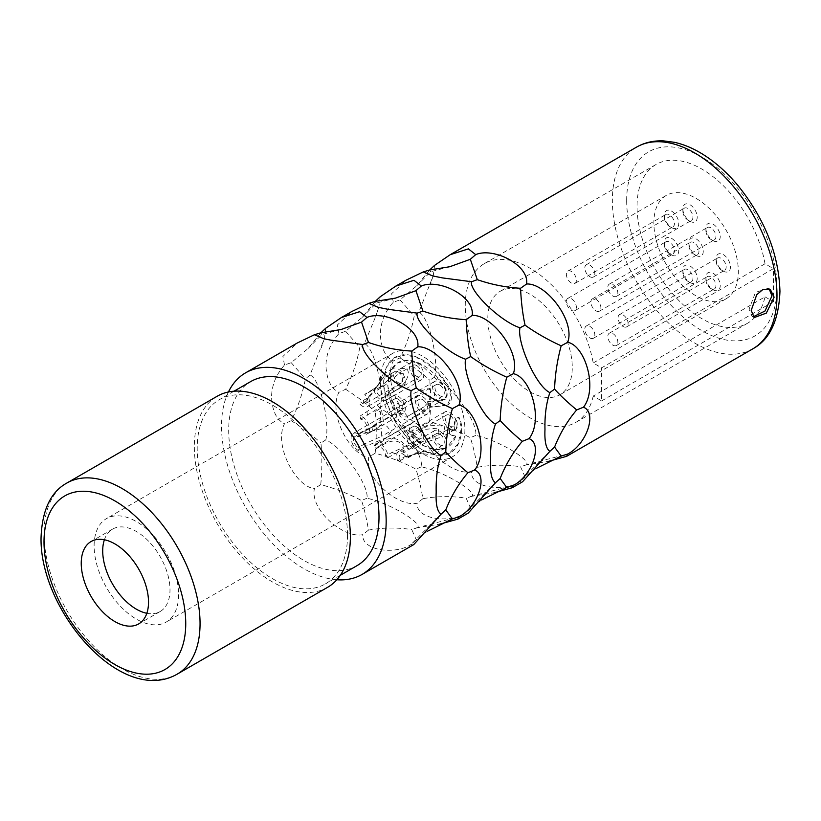 <?xml version="1.0" encoding="UTF-8"?>
<svg xmlns="http://www.w3.org/2000/svg" width="821" height="821" viewBox="0 0 821 821"><rect width="100%" height="100%" fill="white"/><g stroke="black" fill="none" stroke-linecap="round" stroke-linejoin="round"><path stroke-width="0.62" stroke-dasharray="4.11 3.08" d="M593.214 396.04A91.613 52.893 60 0 1 575.839 422.374A91.613 52.893 60 0 1 484.236 369.481A91.613 52.893 60 0 1 484.236 263.695A91.613 52.893 60 0 1 548.018 281.552A91.613 52.893 60 0 1 593.214 362.974L601.619 367.829L773.403 268.641L765.008 263.798A91.613 52.893 -120 0 0 719.812 182.375A91.613 52.893 -120 0 0 656.02 164.508A91.613 52.893 -120 0 0 656.02 270.294A91.613 52.893 -120 0 0 747.633 323.187A91.613 52.893 -120 0 0 765.008 296.853L593.214 396.04L601.619 400.894L601.619 367.829M530.038 391.802A59.728 34.482 -120 0 0 559.901 394.757A59.728 34.482 -120 0 0 569.056 346.893A59.728 34.482 -120 0 0 530.038 294.267A59.728 34.482 -120 0 0 500.174 291.311A59.728 34.482 -120 0 0 491.02 339.165A59.728 34.482 -120 0 0 530.038 391.802M765.008 263.798L593.214 362.974M765.008 296.853L773.403 301.707L773.403 268.641M336.836 579.749A116.408 67.209 60 0 1 221.526 426.099A116.408 67.209 -120 0 1 228.433 391.986M320.857 332.813L307.937 348.627L291.229 362.687L284.507 365.017C276.041 374.622 271.72 385.357 271.546 397.22C272.295 411.054 276.605 419.9 284.507 423.769C273.444 444.746 295.663 486.976 314.402 488.557C309.743 510.005 343.917 538.802 362.79 534.645C361.322 550.624 394.983 555.232 411.177 544.426L413.733 544.6M325.763 328.205L324.49 338.344L310.04 374.992C320.498 379.24 330.247 423.934 325.763 439.943C343.065 447.127 369.594 486.699 366.925 498.234C389.287 502.863 421.891 522.597 417.797 527.605L439.604 524.198M375.259 301.41L362.338 317.224L345.631 331.284L338.899 333.613C330.442 343.219 326.122 353.954 325.947 365.807C326.696 379.641 331.007 388.497 338.899 392.356C327.846 413.332 350.064 455.563 368.803 457.153C364.144 478.602 398.318 507.399 417.191 503.232C415.724 519.221 449.385 523.829 465.569 513.012L468.124 513.197M380.164 296.792L378.892 306.931L375.7 316.434L364.442 343.589C374.899 347.827 384.649 392.53 380.164 408.54C397.467 415.713 423.995 455.296 421.317 466.831C443.679 471.459 476.293 491.194 472.198 496.202L494.006 492.795M429.65 269.996L416.74 285.821L400.032 299.881L393.3 302.21C384.844 311.806 380.523 322.54 380.349 334.404C381.088 348.237 385.408 357.084 393.3 360.953C382.237 381.929 404.455 424.159 423.205 425.74C418.546 447.188 452.72 475.985 471.593 471.829C470.115 487.818 503.786 492.426 519.97 481.609L522.525 481.794M434.566 265.388L433.293 275.528L418.843 312.185C429.301 316.424 439.04 361.127 434.566 377.126C451.868 384.31 478.397 423.882 475.718 435.417C498.08 440.046 530.694 459.781 526.6 464.789L548.407 461.392M417.797 527.605L411.752 529.545L416.257 539.766L427.228 531.351M416.257 539.766L411.177 544.426M366.925 498.234L361.538 500.553C364.165 508.415 366.484 518.267 368.496 530.109C382.586 527.564 397.005 527.369 411.752 529.545M325.763 439.943L320.919 443.012C322.212 456.127 322.16 470.002 320.744 484.626C335.184 488.444 348.781 493.76 361.538 500.553M310.04 374.992L305.402 378.912C302.559 393.608 297.838 407.534 291.229 420.67C302.816 428.09 312.709 435.53 320.919 443.012M291.229 362.687L305.402 378.912M284.507 365.017L282.876 356.478L297.315 342.973M338.899 333.613L337.267 325.075L351.716 311.57M393.3 302.21L391.668 293.661L406.118 280.156M291.229 420.67L284.507 423.769M320.744 332.823C322.16 335.142 322.212 335.112 320.919 332.721C322.212 335.112 322.16 335.142 320.744 332.823M341.013 329.539L321.832 334.558L307.947 348.638M320.744 484.626L314.402 488.557M368.496 530.109L362.79 534.645M356.991 565.669A106.289 61.37 60 0 1 275.086 537.201A106.289 61.37 60 0 1 228.69 430.235A106.289 61.37 -120 0 1 250.703 381.57M347.509 535.2A106.289 61.37 60 0 1 325.496 583.854A106.289 61.37 60 0 1 243.591 555.376A106.289 61.37 60 0 1 197.194 448.41A106.289 61.37 -120 0 1 219.207 399.755A106.289 61.37 -120 0 1 301.112 428.234A106.289 61.37 -120 0 1 347.509 535.2M327.517 587.364A110.342 63.699 60 0 1 242.493 557.798A110.342 63.699 60 0 1 194.331 446.757A110.342 63.699 -120 0 1 217.185 396.245M104.39 539.756A47.577 27.473 -120 0 1 112.559 529.124A47.577 27.473 -120 0 1 149.227 541.87A47.577 27.473 -120 0 1 169.998 589.745A47.577 27.473 60 0 1 160.136 611.532A47.577 27.473 60 0 1 146.846 613.287M178.588 594.712A59.728 34.482 60 0 1 166.211 622.051A59.728 34.482 60 0 1 120.194 606.052A59.728 34.482 60 0 1 94.117 545.944A59.728 34.482 -120 0 1 106.494 518.605A59.728 34.482 -120 0 1 152.511 534.604A59.728 34.482 -120 0 1 178.588 594.712M464.902 429.404A59.728 34.482 60 0 1 452.535 456.743A59.728 34.482 60 0 1 406.508 440.744A59.728 34.482 60 0 1 380.441 380.636A59.728 34.482 60 0 1 392.807 353.297A59.728 34.482 60 0 1 438.835 369.296A59.728 34.482 60 0 1 464.902 429.404M449.867 428.993A10.119 5.839 -120 0 0 454.926 429.496A10.119 5.839 -120 0 0 456.486 421.378A10.119 5.839 -120 0 0 449.867 412.46A10.119 5.839 -120 0 0 444.808 411.957A10.119 5.839 -120 0 0 443.258 420.075A10.119 5.839 -120 0 0 449.867 428.993M439.625 447.63A10.119 5.839 -120 0 0 444.684 448.133A10.119 5.839 -120 0 0 446.244 440.025A10.119 5.839 -120 0 0 439.625 431.107A10.119 5.839 -120 0 0 434.566 430.604A10.119 5.839 -120 0 0 433.016 438.712A10.119 5.839 -120 0 0 439.625 447.63M416.616 440.415A10.119 5.839 -120 0 0 421.676 440.918A10.119 5.839 -120 0 0 423.226 432.8A10.119 5.839 -120 0 0 416.616 423.882A10.119 5.839 -120 0 0 411.557 423.379A10.119 5.839 -120 0 0 410.007 431.497A10.119 5.839 -120 0 0 416.616 440.415M398.164 412.768A10.119 5.839 -120 0 0 403.224 413.271A10.119 5.839 -120 0 0 404.774 405.153A10.119 5.839 -120 0 0 398.164 396.235A10.119 5.839 -120 0 0 393.105 395.732A10.119 5.839 -120 0 0 391.545 403.85A10.119 5.839 -120 0 0 398.164 412.768M398.164 385.511A10.119 5.839 -120 0 0 403.224 386.014A10.119 5.839 -120 0 0 404.774 377.896A10.119 5.839 -120 0 0 398.164 368.978A10.119 5.839 -120 0 0 393.105 368.475A10.119 5.839 -120 0 0 391.545 376.593A10.119 5.839 -120 0 0 398.164 385.511M416.616 379.169A10.119 5.839 -120 0 0 421.676 379.671A10.119 5.839 -120 0 0 423.226 371.564A10.119 5.839 -120 0 0 416.616 362.646A10.119 5.839 -120 0 0 411.557 362.143A10.119 5.839 -120 0 0 410.007 370.25A10.119 5.839 -120 0 0 416.616 379.169M439.625 398.524A10.119 5.839 -120 0 0 444.684 399.027A10.119 5.839 -120 0 0 446.244 390.909A10.119 5.839 -120 0 0 439.625 381.991A10.119 5.839 -120 0 0 434.566 381.488A10.119 5.839 -120 0 0 433.016 389.606A10.119 5.839 -120 0 0 439.625 398.524M422.671 413.291A10.119 5.839 -120 0 0 427.731 413.784A10.119 5.839 -120 0 0 429.28 405.677A10.119 5.839 -120 0 0 422.671 396.759A10.119 5.839 -120 0 0 417.612 396.256A10.119 5.839 -120 0 0 416.052 404.363A10.119 5.839 -120 0 0 422.671 413.291M449.867 434.36A16.707 9.647 60 0 0 455.86 435.941A49.096 28.345 60 0 1 446.829 447.753A49.096 28.345 60 0 1 398.318 419.541A49.096 28.345 60 0 1 397.354 362.974A49.096 28.345 60 0 1 444.315 386.178A10.632 6.137 60 0 1 444.808 399.529A10.632 6.137 60 0 1 443.453 399.94L427.772 401.602A10.632 6.137 60 0 1 429.958 407.134L447.322 405.061L451.14 396.769L446.706 384.012L434.042 368.957L419.829 358.767L405.954 354.867L394.285 357.73L386.147 367.613L383.397 383.058L386.393 401.787L394.768 421.019L407.195 437.911L421.912 449.929L436.669 455.337L449.333 453.295L458.231 443.586L461.392 427.71L458.631 417.345L455.337 418.638L454.454 430.266L449.58 429.568L449.58 434.525L449.58 429.568M454.454 430.266L454.701 430.163A10.632 6.137 60 0 0 455.624 418.474L458.918 417.181A16.707 9.647 60 0 1 461.679 427.546A55.171 31.855 60 0 1 449.518 453.202A55.171 31.855 60 0 1 395.034 420.855A55.171 31.855 60 0 1 394.47 357.617A55.171 31.855 60 0 1 446.993 383.848A16.707 9.647 60 0 1 447.681 404.886A16.707 9.647 60 0 1 445.639 405.471M454.701 430.163A10.632 6.137 60 0 1 449.867 429.404M449.867 415.354A6.578 3.797 -120 0 0 446.583 415.026A6.578 3.797 -120 0 0 445.567 420.301A6.578 3.797 -120 0 0 449.867 426.099A6.578 3.797 -120 0 0 453.161 426.427A6.578 3.797 -120 0 0 454.167 421.152A6.578 3.797 -120 0 0 449.867 415.354M439.625 434.001A6.578 3.797 -120 0 0 436.341 433.673A6.578 3.797 -120 0 0 435.325 438.948A6.578 3.797 -120 0 0 439.625 444.746A6.578 3.797 -120 0 0 442.919 445.064A6.578 3.797 -120 0 0 443.925 439.799A6.578 3.797 -120 0 0 439.625 434.001M416.616 426.776A6.578 3.797 -120 0 0 413.322 426.448A6.578 3.797 -120 0 0 412.316 431.723A6.578 3.797 -120 0 0 416.616 437.521A6.578 3.797 -120 0 0 419.911 437.85A6.578 3.797 -120 0 0 420.916 432.575A6.578 3.797 -120 0 0 416.616 426.776M398.164 399.129A6.578 3.797 -120 0 0 394.87 398.801A6.578 3.797 -120 0 0 393.864 404.076A6.578 3.797 -120 0 0 398.164 409.874A6.578 3.797 -120 0 0 401.448 410.202A6.578 3.797 -120 0 0 402.464 404.927A6.578 3.797 -120 0 0 398.164 399.129M398.164 371.872A6.578 3.797 -120 0 0 394.87 371.544A6.578 3.797 -120 0 0 393.864 376.818A6.578 3.797 -120 0 0 398.164 382.617A6.578 3.797 -120 0 0 401.448 382.945A6.578 3.797 -120 0 0 402.464 377.67A6.578 3.797 -120 0 0 398.164 371.872M416.616 365.53A6.578 3.797 -120 0 0 413.322 365.212A6.578 3.797 -120 0 0 412.316 370.476A6.578 3.797 -120 0 0 416.616 376.275A6.578 3.797 -120 0 0 419.911 376.603A6.578 3.797 -120 0 0 420.916 371.328A6.578 3.797 -120 0 0 416.616 365.53M439.625 384.885A6.578 3.797 -120 0 0 436.341 384.556A6.578 3.797 -120 0 0 435.325 389.831A6.578 3.797 -120 0 0 439.625 395.63A6.578 3.797 -120 0 0 442.919 395.958A6.578 3.797 -120 0 0 443.925 390.683A6.578 3.797 -120 0 0 439.625 384.885M422.671 399.653A6.578 3.797 -120 0 0 419.377 399.324A6.578 3.797 -120 0 0 418.371 404.599A6.578 3.797 -120 0 0 422.671 410.397A6.578 3.797 -120 0 0 425.955 410.716A6.578 3.797 -120 0 0 426.971 405.451A6.578 3.797 -120 0 0 422.671 399.653M413.681 446.511L425.647 440.077L437.86 435.263L438.794 428.008L425.647 429.332L413.681 435.807A6.578 3.797 -120 0 0 410.787 435.694A6.578 3.797 -120 0 0 409.71 440.703A6.578 3.797 -120 0 0 413.681 446.511A38.464 22.208 60 0 1 413.137 449.036A10.119 5.839 -120 0 1 407.298 440.128A10.119 5.839 -120 0 1 409.022 432.626A10.119 5.839 -120 0 1 413.137 432.646A38.464 22.208 -120 0 1 413.681 435.807M360.717 419.192L376.09 409.648L380.595 411.937L380.492 420.075L371.574 427.207L364.74 431.158A6.578 3.797 -120 0 0 365.663 430.861A6.578 3.797 -120 0 0 366.669 425.586A6.578 3.797 -120 0 0 362.369 419.788A6.578 3.797 -120 0 0 360.717 419.192A38.464 22.208 60 0 1 360.142 416.021A10.119 5.839 -120 0 1 362.369 416.894A10.119 5.839 -120 0 1 368.988 425.822A10.119 5.839 -120 0 1 367.439 433.929A10.119 5.839 -120 0 1 366.299 434.34A38.464 22.208 60 0 1 364.74 431.158M366.299 434.34L373.134 430.399C378.502 427.772 381.929 424.734 383.428 421.276L381.447 409.443L377.147 404.948L360.142 416.021M376.398 448.615L383.222 444.674C391.781 439.646 398.421 439.851 403.152 445.3L403.162 447.517L392.264 452.268L385.439 456.219A6.578 3.797 -120 0 0 380.831 447.435A6.578 3.797 -120 0 0 377.537 447.117A6.578 3.797 -120 0 0 376.398 448.615A38.464 22.208 60 0 1 374.119 446.06A10.119 5.839 -120 0 1 375.761 444.048A10.119 5.839 -120 0 1 380.831 444.541A10.119 5.839 -120 0 1 387.953 457.687A38.464 22.208 60 0 1 385.439 456.219M387.953 457.687L394.788 453.746L407.965 448.83L406.436 446.296C399.047 437.511 390.55 436.115 380.944 442.109L374.119 446.06M399.96 460.776L406.795 456.835L418.074 453.356L429.568 452.771L425.401 450.965L414.041 454.341L407.216 458.282A6.578 3.797 -120 0 0 403.84 454.66A6.578 3.797 -120 0 0 400.545 454.331A6.578 3.797 -120 0 0 399.96 460.776A38.464 22.208 60 0 1 397.703 460.745A10.119 5.839 -120 0 1 398.78 451.263A10.119 5.839 -120 0 1 403.84 451.766A10.119 5.839 -120 0 1 408.796 456.938A38.464 22.208 60 0 1 407.216 458.282M408.796 456.938L415.631 452.997L430.707 449.795L434.627 453.941L428.069 454.3L418.843 453.336L404.537 456.804L397.703 460.745M420.516 431.867A38.464 22.208 -120 0 0 419.972 428.706L428.131 425.011L444.931 426.284L442.786 436.505L428.131 441.544L413.137 449.036M367.551 398.031A38.464 22.208 -120 0 0 366.977 400.535L378.922 384.279L382.709 374.479L383.428 377.486L375.956 387.44L373.134 389.318A38.464 22.208 -120 0 0 371.574 390.714L377.527 386.044L380.492 382.073L381.211 379.435L379.035 383.951L367.551 398.031L360.717 401.972A6.578 3.797 -120 0 0 362.369 403.285A6.578 3.797 -120 0 0 365.663 403.604A6.578 3.797 -120 0 0 364.74 394.655A38.464 22.208 -120 0 1 366.299 393.269A10.119 5.839 -120 0 1 367.439 406.672A10.119 5.839 -120 0 1 362.369 406.169A10.119 5.839 -120 0 1 360.142 404.476A38.464 22.208 -120 0 1 360.717 401.972M383.222 386.712A38.464 22.208 -120 0 0 380.944 386.64L400.484 368.526L406.436 368.516C412.388 374.191 402.926 387.245 394.788 390.981A38.464 22.208 -120 0 0 392.264 389.544C401.059 384.054 404.681 378.635 403.152 373.309L399.027 373.463L383.222 386.712L376.398 390.652A6.578 3.797 -120 0 0 380.831 396.943A6.578 3.797 -120 0 0 384.115 397.272A6.578 3.797 -120 0 0 385.439 393.485A38.464 22.208 -120 0 1 387.953 394.922A10.119 5.839 -120 0 1 385.891 400.34A10.119 5.839 -120 0 1 380.831 399.837A10.119 5.839 -120 0 1 374.119 390.58A38.464 22.208 -120 0 1 376.398 390.652M406.795 401.767A38.464 22.208 -120 0 0 404.537 399.18L415.303 392.612L428.069 388.661L434.422 392.736L434.535 400.597L418.566 414.112L415.631 415.795A38.464 22.208 -120 0 0 414.041 412.624C424.088 408.54 436.916 396.307 424.878 393.403L414.513 397.159L399.96 405.707A6.578 3.797 -120 0 0 399.735 411.085A6.578 3.797 -120 0 0 403.84 416.288A6.578 3.797 -120 0 0 407.124 416.616A6.578 3.797 -120 0 0 407.216 416.565A38.464 22.208 -120 0 1 408.796 419.747A10.119 5.839 -120 0 1 403.84 419.182A10.119 5.839 -120 0 1 397.61 411.393A10.119 5.839 -120 0 1 397.703 403.121A38.464 22.208 -120 0 1 399.96 405.707M419.972 428.706L413.137 432.646M366.977 400.535L360.142 404.476M373.134 389.318L366.299 393.269M371.574 390.714L364.74 394.655M380.944 386.64L374.119 390.58M394.788 390.981L387.953 394.922M392.264 389.544L385.439 393.485M404.537 399.18L397.703 403.121M415.631 415.795L408.796 419.747M414.041 412.624L407.216 416.565M365.078 446.542L365.078 443.648L381.693 436.279L381.498 428.634L365.078 432.903L358.243 436.844A6.578 3.797 60 0 0 354.959 436.515A6.578 3.797 60 0 0 353.954 441.79A6.578 3.797 60 0 0 358.243 447.589L358.243 450.483L365.078 446.542L386.393 437.655L391.176 431.63L386.824 426.13L376.603 425.596L365.078 430.009L358.243 433.95L358.243 436.844M365.078 443.648L358.243 447.589M358.243 433.95A10.119 5.839 -120 0 0 353.184 433.447A10.119 5.839 -120 0 0 351.634 441.565A10.119 5.839 -120 0 0 358.243 450.483M455.86 435.941L446.491 447.938L435.294 449.836L422.189 445.167L398 419.634L387.686 385.891L389.996 372.046L397.118 363.128L407.493 360.388L419.921 363.785L444.028 386.342L446.85 394.408L444.479 399.704L427.484 401.767L429.67 407.298L445.351 405.636M455.573 436.105L449.58 434.525M345.631 331.284L359.793 347.499C356.961 362.205 352.24 376.121 345.631 389.267L338.899 392.356M380.164 408.54L375.31 411.608C376.613 424.724 376.562 438.588 375.146 453.213C389.585 457.04 403.183 462.346 415.939 469.14C418.566 477.001 420.886 486.853 422.897 498.706C436.988 496.151 451.406 495.966 466.154 498.131L470.659 508.363L481.619 499.948M364.442 343.589L359.793 347.499M345.631 389.267C357.217 396.676 367.11 404.127 375.31 411.608M421.317 466.831L415.939 469.14M472.198 496.202L466.154 498.131M470.659 508.363L465.569 513.012M422.897 498.706L417.191 503.232M375.146 453.213L368.803 457.153M375.146 301.41C376.562 303.739 376.613 303.698 375.31 301.317C376.613 303.698 376.562 303.739 375.146 301.41M395.414 298.136L376.275 303.123L362.338 317.224M400.032 299.881L414.195 316.095C411.362 330.791 406.641 344.717 400.032 357.864L393.3 360.953M434.566 377.126L429.711 380.195C431.015 393.31 430.963 407.185 429.547 421.809C443.987 425.637 457.584 430.943 470.341 437.737C472.968 445.598 475.287 455.45 477.299 467.303C491.389 464.748 505.808 464.553 520.555 466.728L525.06 476.95L536.021 468.534M418.843 312.185L414.195 316.095M400.032 357.864C411.608 365.273 421.512 372.713 429.711 380.195M475.718 435.417L470.341 437.737M526.6 464.789L520.555 466.728M525.06 476.95L519.97 481.609M477.299 467.303L471.593 471.829M429.547 421.809L423.205 425.74M429.547 270.006C430.963 272.326 431.015 272.295 429.711 269.904C431.015 272.295 430.963 272.326 429.547 270.006M449.805 266.722L430.635 271.741L416.74 285.821M753.196 316.803L752.015 316.321L749.07 309.148L755.494 292.379L768.21 288.274L769.205 288.982M601.619 400.894L773.403 301.707M696.105 198.395A59.728 34.482 60 0 1 735.113 251.021A59.728 34.482 60 0 1 725.959 298.885A59.728 34.482 60 0 1 696.105 295.919A59.728 34.482 60 0 1 657.087 243.293A59.728 34.482 60 0 1 666.242 195.439A59.728 34.482 60 0 1 696.105 198.395M671.599 227.643A10.119 5.839 -120 0 0 678.751 223.517A10.119 5.839 -120 0 0 671.599 211.12A10.119 5.839 -120 0 0 664.435 215.246A10.119 5.839 -120 0 0 671.599 227.643L669.443 226.411A7.081 4.095 -120 0 0 672.994 226.76A7.081 4.095 -120 0 0 674.072 221.075A7.081 4.095 -120 0 0 669.443 214.835A7.081 4.095 -120 0 0 665.903 214.486A7.081 4.095 -120 0 0 664.435 217.729A7.081 4.095 -120 0 0 669.443 226.411L671.599 227.643M671.599 254.9A10.119 5.839 -120 0 0 678.751 250.764A10.119 5.839 -120 0 0 671.599 238.367A10.119 5.839 -120 0 0 664.435 242.503A10.119 5.839 -120 0 0 671.599 254.9L669.443 253.658A7.081 4.095 -120 0 0 672.994 254.017A7.081 4.095 -120 0 0 674.072 248.332A7.081 4.095 -120 0 0 669.443 242.092A7.081 4.095 -120 0 0 665.903 241.743A7.081 4.095 -120 0 0 664.435 244.986A7.081 4.095 -120 0 0 669.443 253.658L671.599 254.9M690.051 282.547A10.119 5.839 -120 0 0 697.203 278.411A10.119 5.839 -120 0 0 690.051 266.014A10.119 5.839 -120 0 0 682.887 270.15A10.119 5.839 -120 0 0 690.051 282.547L687.906 281.305A7.081 4.095 -120 0 0 691.446 281.665A7.081 4.095 -120 0 0 692.534 275.979A7.081 4.095 -120 0 0 687.906 269.74A7.081 4.095 -120 0 0 684.355 269.391A7.081 4.095 -120 0 0 682.887 272.634A7.081 4.095 -120 0 0 687.906 281.305L690.051 282.547M713.059 289.772A10.119 5.839 -120 0 0 720.222 285.636A10.119 5.839 -120 0 0 713.059 273.239A10.119 5.839 -120 0 0 705.906 277.375A10.119 5.839 -120 0 0 713.059 289.772L710.914 288.53A7.081 4.095 -120 0 0 714.455 288.879A7.081 4.095 -120 0 0 715.543 283.204A7.081 4.095 -120 0 0 710.914 276.954A7.081 4.095 -120 0 0 707.374 276.605A7.081 4.095 -120 0 0 705.906 279.848A7.081 4.095 -120 0 0 710.914 288.53L713.059 289.772M723.301 271.125A10.119 5.839 -120 0 0 730.454 266.989A10.119 5.839 -120 0 0 723.301 254.592A10.119 5.839 -120 0 0 716.138 258.728A10.119 5.839 -120 0 0 723.301 271.125L721.156 269.883A7.081 4.095 -120 0 0 724.697 270.242A7.081 4.095 -120 0 0 725.785 264.557A7.081 4.095 -120 0 0 721.156 258.317A7.081 4.095 -120 0 0 717.605 257.968A7.081 4.095 -120 0 0 716.138 261.211A7.081 4.095 -120 0 0 721.156 269.883L723.301 271.125M713.059 240.656A10.119 5.839 -120 0 0 720.222 236.53A10.119 5.839 -120 0 0 713.059 224.123A10.119 5.839 -120 0 0 705.906 228.259A10.119 5.839 -120 0 0 713.059 240.656L710.914 239.414A7.081 4.095 -120 0 0 714.455 239.773A7.081 4.095 -120 0 0 715.543 234.088A7.081 4.095 -120 0 0 710.914 227.848A7.081 4.095 -120 0 0 707.374 227.499A7.081 4.095 -120 0 0 705.906 230.742A7.081 4.095 -120 0 0 710.914 239.414L713.059 240.656M696.105 255.423A10.119 5.839 -120 0 0 703.258 251.288A10.119 5.839 -120 0 0 696.105 238.89A10.119 5.839 -120 0 0 688.942 243.026A10.119 5.839 -120 0 0 696.105 255.423L693.95 254.182A7.081 4.095 -120 0 0 697.501 254.531A7.081 4.095 -120 0 0 698.579 248.855A7.081 4.095 -120 0 0 693.95 242.616A7.081 4.095 -120 0 0 690.41 242.257A7.081 4.095 -120 0 0 688.942 245.5A7.081 4.095 -120 0 0 693.95 254.182L696.105 255.423M690.051 221.311A10.119 5.839 -120 0 0 697.203 217.175A10.119 5.839 -120 0 0 690.051 204.778A10.119 5.839 -120 0 0 682.887 208.914A10.119 5.839 -120 0 0 690.051 221.311L687.906 220.069A7.081 4.095 -120 0 0 691.446 220.418A7.081 4.095 -120 0 0 692.534 214.743A7.081 4.095 -120 0 0 687.906 208.493A7.081 4.095 -120 0 0 684.355 208.144A7.081 4.095 -120 0 0 682.887 211.387A7.081 4.095 -120 0 0 687.906 220.069L690.051 221.311M571.385 283.019A7.081 4.095 60 0 1 566.757 276.78A7.081 4.095 60 0 1 567.845 271.104A7.081 4.095 60 0 1 571.385 271.453A7.081 4.095 60 0 1 576.014 277.693A7.081 4.095 60 0 1 574.926 283.378A7.081 4.095 60 0 1 571.385 283.019M623.088 314.936A7.081 4.095 60 0 1 627.716 321.175A7.081 4.095 60 0 1 626.628 326.85A7.081 4.095 60 0 1 623.088 326.501A7.081 4.095 60 0 1 618.459 320.262A7.081 4.095 60 0 1 619.547 314.576A7.081 4.095 60 0 1 623.088 314.936M612.846 284.466A7.081 4.095 60 0 1 617.474 290.706A7.081 4.095 60 0 1 616.397 296.381A7.081 4.095 60 0 1 612.846 296.032A7.081 4.095 60 0 1 608.217 289.792A7.081 4.095 60 0 1 609.305 284.107A7.081 4.095 60 0 1 612.846 284.466M589.837 265.111A7.081 4.095 60 0 1 594.466 271.361A7.081 4.095 60 0 1 593.378 277.036A7.081 4.095 60 0 1 589.837 276.687A7.081 4.095 60 0 1 585.209 270.437A7.081 4.095 60 0 1 586.297 264.762A7.081 4.095 60 0 1 589.837 265.111M571.385 298.711A7.081 4.095 60 0 1 576.014 304.95A7.081 4.095 60 0 1 574.926 310.625A7.081 4.095 60 0 1 571.385 310.276A7.081 4.095 60 0 1 566.757 304.037A7.081 4.095 60 0 1 567.845 298.351A7.081 4.095 60 0 1 571.385 298.711M589.837 326.358A7.081 4.095 60 0 1 594.466 332.597A7.081 4.095 60 0 1 593.378 338.273A7.081 4.095 60 0 1 589.837 337.924A7.081 4.095 60 0 1 585.209 331.684A7.081 4.095 60 0 1 586.297 325.999A7.081 4.095 60 0 1 589.837 326.358M612.846 333.572A7.081 4.095 60 0 1 617.474 339.822A7.081 4.095 60 0 1 616.397 345.497A7.081 4.095 60 0 1 612.846 345.148A7.081 4.095 60 0 1 608.217 338.899A7.081 4.095 60 0 1 609.305 333.223A7.081 4.095 60 0 1 612.846 333.572M595.892 299.224A7.081 4.095 60 0 1 600.52 305.474A7.081 4.095 60 0 1 599.433 311.149A7.081 4.095 60 0 1 595.892 310.8A7.081 4.095 60 0 1 591.264 304.55A7.081 4.095 60 0 1 592.352 298.875A7.081 4.095 60 0 1 595.892 299.224M626.669 200.457A106.289 61.37 60 0 1 701.832 157.068A106.289 61.37 60 0 1 776.984 287.247A106.289 61.37 60 0 1 701.832 330.637A106.289 61.37 60 0 1 626.669 200.457M752.878 348.802A116.408 67.209 60 0 1 663.163 317.614A116.408 67.209 60 0 1 612.353 200.457A116.408 67.209 60 0 1 636.46 147.164M177.203 674.144A110.342 63.699 60 0 1 92.178 644.588A110.342 63.699 60 0 1 44.016 533.547A110.342 63.699 60 0 1 66.87 483.035M373.134 430.399A38.464 22.208 60 0 1 371.574 427.207M367.551 415.241A38.464 22.208 60 0 1 366.977 412.08M394.788 453.746A38.464 22.208 60 0 1 392.264 452.268M383.222 444.674A38.464 22.208 60 0 1 380.944 442.109M415.631 452.997A38.464 22.208 60 0 1 414.041 454.341M406.795 456.835A38.464 22.208 60 0 1 404.537 456.804M420.516 442.57A38.464 22.208 60 0 1 419.972 445.095M365.078 432.903L365.078 430.009M656.02 164.508L484.236 263.695M747.633 323.187L575.839 422.374M412.46 543.05L442.252 512.889M416.103 527.985L457.112 517.261M324.49 338.344L321.298 347.837M330.442 340.068L323.823 338.734M340.305 575.305L325.496 583.854M234.016 391.207L219.207 399.755M160.136 611.532L138.667 623.929M112.559 529.124L91.09 541.521M452.535 456.743L166.211 622.051M392.807 353.297L106.494 518.605M446.583 415.026L410.787 435.694M418.074 453.356L418.843 453.336M375.956 387.44L377.527 386.044M394.87 398.801L376.09 409.648M444.808 411.957L409.022 432.626M394.87 371.544L381.211 379.435M401.448 382.945L365.663 403.604M393.105 368.475L382.709 374.479M403.224 386.014L367.439 406.672M413.322 365.212L399.027 373.463M419.911 376.603L384.115 397.272M411.557 362.143L400.484 368.526M421.676 379.671L385.891 400.34M436.341 384.556L414.513 397.159M442.919 395.958L407.124 416.616M434.566 381.488L415.303 392.612M444.684 399.027L418.566 414.102M454.926 429.496L442.786 436.505M436.341 433.673L400.545 454.331M442.919 445.064L429.568 452.771M434.566 430.604L398.78 451.263M444.684 448.133L434.627 453.941M413.322 426.448L377.537 447.117M419.911 437.85L403.162 447.517M411.557 423.379L375.761 444.048M421.676 440.918L407.965 448.83M393.105 395.732L377.147 404.938M403.224 413.271L367.439 433.929M401.448 410.202L365.663 430.861M453.161 426.427L437.86 435.253M419.377 399.324L354.959 436.515M417.612 396.256L353.184 433.447M427.731 413.784L386.393 437.655M425.955 410.716L381.693 436.279M470.505 496.582L511.514 485.858M466.862 511.637L496.654 481.486M378.892 306.931L375.7 316.434M384.844 308.665L378.224 307.321M524.906 465.179L565.915 454.444M521.253 480.234L551.055 450.072M433.293 275.528L430.101 285.02M439.245 277.252L432.626 275.918M770.365 289.515L768.21 288.274M754.171 317.573L752.015 316.321M725.959 298.885L559.901 394.757M666.242 195.439L500.174 291.311M664.435 217.729L664.435 215.246M567.845 271.104L665.903 214.486M574.926 283.378L672.994 226.76M626.628 326.85L724.697 270.242M716.138 261.211L716.138 258.728M619.547 314.576L717.605 257.968M616.397 296.381L714.455 239.773M705.906 230.742L705.906 228.259M609.305 284.107L707.374 227.499M593.378 277.036L691.446 220.418M682.887 211.387L682.887 208.914M586.297 264.762L684.355 208.144M574.926 310.625L672.994 254.017M664.435 244.986L664.435 242.503M567.845 298.351L665.903 241.743M593.378 338.273L691.446 281.665M682.887 272.634L682.887 270.15M586.297 325.999L684.355 269.391M616.397 345.497L714.455 288.879M705.906 279.848L705.906 277.375M609.305 333.223L707.374 276.605M599.433 311.149L697.501 254.531M688.942 245.5L688.942 243.026M592.352 298.875L690.41 242.257"/><path stroke-width="1.23" d="M439.604 524.198L457.831 519.139L458.949 516.84C477.955 506.998 488.598 475.349 474.671 470.043C489.295 451.314 476.344 408.478 458.949 405.102C466.718 383.438 437.008 345.713 417.797 346.811C420.537 327.682 384.669 309.835 366.925 317.44L361.538 322.099L341.013 329.539L320.744 332.823L314.402 334.763L297.315 342.973L245.643 372.806A116.408 67.209 -120 0 1 335.348 403.994A116.408 67.209 -120 0 1 386.168 521.15A116.408 67.209 60 0 1 362.051 574.443L413.733 544.6L441.072 514.162C437.285 511.637 435.653 504.34 436.187 492.272C435.828 478.212 437.46 465.928 441.072 455.419C427.074 448.913 407.996 404.866 411.177 390.632C390.58 383.756 359.896 352.948 362.79 344.543L330.442 340.068M362.051 574.443A116.408 67.209 60 0 1 336.836 579.749M366.925 317.44L359.567 311.703L341.423 317.511L351.716 311.559L368.803 303.349L378.224 307.321L388.025 309.301L417.191 313.129C414.297 321.545 444.982 352.342 465.569 359.218C462.397 373.463 481.475 417.499 495.474 424.016C491.861 434.525 490.229 446.809 490.578 460.858C490.055 472.937 491.687 480.234 495.474 482.758L468.124 513.197L457.831 519.139M494.006 492.795L512.232 487.736L513.351 485.427C532.357 475.585 542.989 443.945 529.073 438.64C543.697 419.911 530.746 377.065 513.351 373.688C521.119 352.035 491.399 314.299 472.198 315.397C474.928 296.278 439.061 278.432 421.317 286.026L413.969 280.3L395.825 286.098L380.164 296.792L375.259 301.41M395.825 286.098L406.118 280.156L423.205 271.946L432.626 275.918L442.427 277.898L471.593 281.726C468.699 290.131 499.384 320.939 519.97 327.815C516.799 342.059 535.867 386.096 549.875 392.602C546.263 403.111 544.631 415.395 544.98 429.455C544.446 441.524 546.078 448.82 549.875 451.345L522.525 481.794L512.232 487.736M548.407 461.392L566.634 456.322L567.752 454.023C586.758 444.182 597.39 412.532 583.474 407.226C598.099 388.507 585.147 345.662 567.752 342.285C575.521 320.621 545.801 282.896 526.6 283.994C529.329 264.865 493.462 247.018 475.718 254.623L468.36 248.886L450.216 254.695L434.566 265.388L429.65 269.996M774.121 297.161L766.301 313.129L754.171 317.573L751.215 310.389L756.716 294.77L762.75 289.618L770.365 289.515L774.121 297.161M427.228 531.351L452.381 518.913L445.772 509.903C451.232 496.089 458.611 483.702 467.898 472.732L474.671 470.043M441.072 514.162L445.772 509.903M458.949 516.84L452.381 518.913M341.423 317.511L325.763 328.205L320.857 332.813M245.643 372.806A116.408 67.209 -120 0 0 228.433 391.986M314.402 334.763L323.823 338.734L333.624 340.715M417.797 346.811L411.752 351.09C397.005 350.228 382.586 347.355 368.496 342.48L361.538 322.099M458.949 405.102L452.381 408.622C438.958 402.506 426.91 395.619 416.257 387.964C413.887 377.178 412.388 364.883 411.752 351.09M467.898 472.732C458.611 465.025 451.232 458.087 445.772 451.919C446.255 437.542 448.461 423.102 452.381 408.622M445.772 451.919L441.072 455.419M416.257 387.964L411.177 390.632M368.496 342.48L362.79 344.543M234.016 391.207L250.703 381.57A106.289 61.37 -120 0 1 332.608 410.048A106.289 61.37 -120 0 1 379.004 517.014A106.289 61.37 60 0 1 356.991 565.669L340.305 575.305M66.87 483.035L217.185 396.245A110.342 63.699 -120 0 1 302.21 425.812A110.342 63.699 -120 0 1 350.372 536.852A110.342 63.699 60 0 1 327.517 587.364L177.203 674.144A110.342 63.699 60 0 0 200.057 623.632A110.342 63.699 60 0 0 151.895 512.591A110.342 63.699 60 0 0 66.87 483.035C50.717 491.902 42.107 510.118 41.05 537.673C39.572 610.29 121.272 706.183 177.203 674.144M148.519 602.142A47.577 27.473 60 0 1 138.667 623.929A47.577 27.473 60 0 1 101.999 611.183A47.577 27.473 60 0 1 81.238 563.298A47.577 27.473 -120 0 1 91.09 541.521A47.577 27.473 -120 0 1 127.748 554.267A47.577 27.473 -120 0 1 148.519 602.142M146.846 613.287A47.577 27.473 60 0 1 102.707 550.901A47.577 27.473 -120 0 1 104.39 539.756M513.351 485.427L506.783 487.51L500.174 478.489C505.633 464.686 513.012 452.299 522.3 441.318L529.073 438.64M481.619 499.948L506.783 487.51M495.474 482.758L500.174 478.489M522.3 441.318C513.012 433.621 505.633 426.684 500.174 420.506L495.474 424.016M500.174 420.506C500.656 406.128 502.863 391.699 506.783 377.219C493.349 371.102 481.311 364.216 470.659 356.56L465.569 359.218M472.198 315.397L466.154 319.677C451.406 318.825 436.988 315.952 422.897 311.067L415.939 290.685L395.414 298.136L375.146 301.41L368.803 303.349M513.351 373.688L506.783 377.219M470.659 356.56C468.288 345.764 466.79 333.47 466.154 319.677M421.317 286.026L415.939 290.685M422.897 311.067L417.191 313.129M567.752 454.023L561.174 456.096L554.575 447.086C560.035 433.283 567.403 420.886 576.691 409.915L583.474 407.226M536.021 468.534L561.174 456.096M549.875 451.345L554.575 447.086M576.691 409.915C567.403 402.208 560.035 395.27 554.575 389.103L549.875 392.602M554.575 389.103C555.058 374.725 557.264 360.286 561.174 345.805C547.751 339.689 535.713 332.803 525.06 325.147L519.97 327.815M526.6 283.994L520.555 288.274C505.808 287.412 491.389 284.538 477.299 279.663L470.341 259.282L449.805 266.722L429.547 270.006L423.205 271.946M567.752 342.285L561.174 345.805M525.06 325.147C522.69 314.361 521.191 302.066 520.555 288.274M475.718 254.623L470.341 259.282M477.299 279.663L471.593 281.726M769.205 288.982L771.976 295.919L764.967 311.046L753.196 316.803M752.878 348.802C769.79 339.555 778.821 320.406 779.95 291.373C778.78 253.894 764.567 218.345 737.309 184.746C726.339 171.805 714.557 161.47 701.945 153.743C692.719 148.129 683.524 144.311 674.359 142.3L663.655 140.894C653.66 140.442 644.598 142.536 636.46 147.164A116.408 67.209 60 0 1 726.175 178.352A116.408 67.209 60 0 1 776.984 295.509A116.408 67.209 60 0 1 752.878 348.802L566.634 456.322M185.741 623.632A100.213 57.86 60 0 1 114.878 664.548A100.213 57.86 60 0 1 44.016 541.809A100.213 57.86 60 0 1 114.878 500.892A100.213 57.86 60 0 1 185.741 623.632M636.46 147.164L450.216 254.695M388.025 309.301L384.844 308.665M442.427 277.898L439.245 277.252"/></g></svg>
